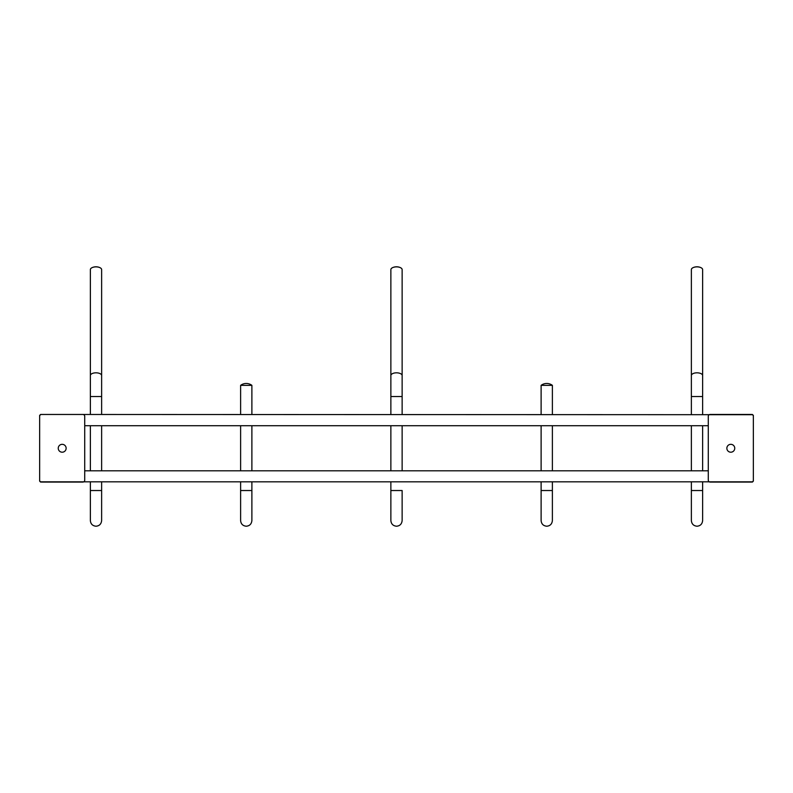 <?xml version="1.0" encoding="UTF-8"?>
<svg xmlns="http://www.w3.org/2000/svg" width="793" height="793" viewBox="0 0 793 793"><rect width="100%" height="100%" fill="white"/><g stroke="black" fill="none" stroke-linecap="round" stroke-linejoin="round"><path stroke-width="1.19" d="M90.362 396.55L90.362 269.61A5.63 2.736 -0 0 1 92.216 267.588A5.63 2.736 -0 0 1 95.993 266.874A5.63 2.736 -0 0 1 99.779 267.588A5.63 2.736 -0 0 1 101.633 269.61L101.633 396.55L90.362 396.55L90.362 414.461M251.887 414.461L251.887 385.348L240.616 385.348L240.616 414.461M390.87 396.55L390.87 269.61A5.63 2.736 -0 0 1 392.713 267.588A5.63 2.736 -0 0 1 396.5 266.874A5.63 2.736 -0 0 1 400.287 267.588A5.63 2.736 -0 0 1 402.13 269.61L402.13 396.55L390.87 396.55L390.87 414.461M552.384 414.461L552.384 385.348L541.113 385.348L541.113 414.461M82.849 414.461L41.523 414.461A1.873 1.873 0 0 0 39.65 416.335L39.65 480.201A1.873 1.873 0 0 0 41.523 482.075L82.849 482.075A1.873 1.873 0 0 0 84.722 480.201L84.722 416.335A1.873 1.873 0 0 0 82.849 414.461M66.136 448.263A3.945 3.945 0 0 1 62.191 452.208A3.945 3.945 0 0 1 58.246 448.263A3.945 3.945 0 0 1 62.191 444.328A3.945 3.945 0 0 1 66.136 448.263M751.477 414.461L710.151 414.461A1.873 1.873 0 0 0 708.278 416.335L708.278 480.201A1.873 1.873 0 0 0 710.151 482.075L751.477 482.075A1.873 1.873 0 0 0 753.35 480.201L753.35 416.335A1.873 1.873 0 0 0 751.477 414.461M734.754 448.263A3.945 3.945 0 0 1 730.809 452.208A3.945 3.945 0 0 1 726.864 448.263A3.945 3.945 0 0 1 730.809 444.328A3.945 3.945 0 0 1 734.754 448.263M40.592 481.827L752.408 481.827M39.65 476.444L39.65 481.133L40.592 482.075M753.35 476.444L753.35 481.133L752.408 482.075M39.65 420.092L39.65 415.403L40.592 414.461L752.408 414.709M752.408 414.461L753.35 415.403L753.35 420.092M691.367 396.55L691.367 269.61A5.63 2.736 -0 0 1 693.221 267.588A5.63 2.736 -0 0 1 697.007 266.874A5.63 2.736 -0 0 1 700.784 267.588A5.63 2.736 -0 0 1 702.638 269.61L702.638 396.55L691.367 396.55L691.367 414.461M101.633 490.53L90.362 490.53L90.362 520.575C90.689 523.995 92.573 525.878 95.993 526.215C99.353 525.937 101.236 524.064 101.633 520.575L101.633 482.075M90.362 375.565A5.63 2.736 0 0 1 95.993 372.819A5.63 2.736 0 0 1 101.633 375.565M240.616 520.575C240.943 523.995 242.827 525.878 246.246 526.215C249.607 525.937 251.48 524.064 251.887 520.575L251.887 482.075L251.887 490.53L240.616 490.53L240.616 482.075L240.616 520.575L240.616 499.977M402.13 490.53L390.87 490.53L390.87 482.075L390.87 520.575C391.197 523.995 393.08 525.878 396.5 526.215C399.86 525.937 401.734 524.064 402.13 520.575L402.13 490.53M390.87 375.565A5.63 2.736 0 0 1 396.5 372.819A5.63 2.736 0 0 1 402.13 375.565M541.113 520.575C541.45 523.995 543.334 525.878 546.754 526.215C550.114 525.937 551.987 524.064 552.384 520.575L552.384 482.075L552.384 490.53L541.113 490.53L541.113 482.075L541.113 520.575L541.113 499.977M702.638 490.53L691.367 490.53L691.367 520.575C691.704 523.995 693.588 525.878 697.007 526.215C700.368 525.937 702.241 524.064 702.638 520.575L702.638 482.075M691.367 375.565A5.63 2.736 0 0 1 697.007 372.819A5.63 2.736 0 0 1 702.638 375.565M99.779 267.588A9.387 9.387 0 0 0 92.216 267.588M90.362 425.732L90.362 470.804M90.362 482.075L90.362 490.53M101.633 396.55L101.633 414.461M101.633 425.732L101.633 470.804M240.616 425.732L240.616 470.804M251.887 385.348A9.387 9.387 0 0 0 240.616 385.348M251.887 425.732L251.887 470.804M400.287 267.588A9.387 9.387 0 0 0 392.713 267.588M390.87 425.732L390.87 470.804M402.13 396.55L402.13 414.461M402.13 425.732L402.13 470.804M541.113 425.732L541.113 470.804M552.384 385.348A9.387 9.387 0 0 0 541.113 385.348M552.384 425.732L552.384 470.804M84.722 470.804L708.278 470.804M84.722 425.732L708.278 425.732M700.784 267.588A9.387 9.387 0 0 0 693.221 267.588M691.367 425.732L691.367 470.804M691.367 482.075L691.367 490.53M702.638 396.55L702.638 414.461M702.638 425.732L702.638 470.804"/></g></svg>
